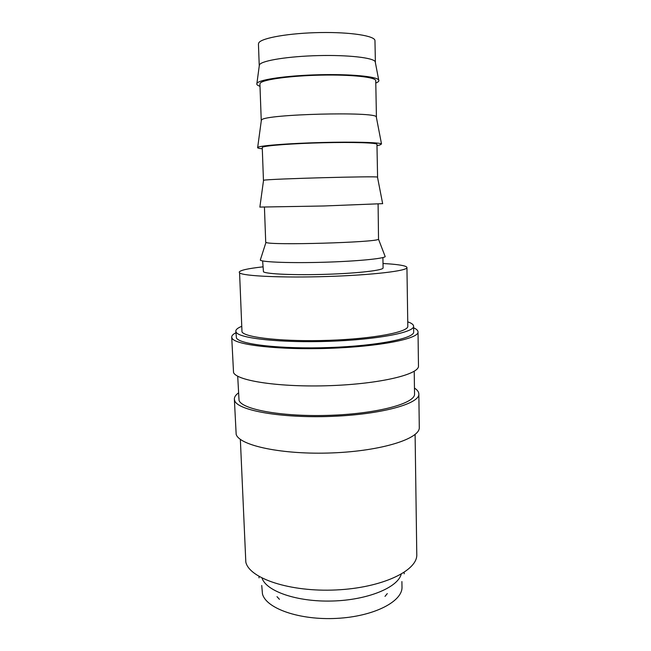 <?xml version="1.0" encoding="UTF-8"?>
<svg xmlns="http://www.w3.org/2000/svg" width="651" height="651" viewBox="0 0 651 651"><rect width="100%" height="100%" fill="white"/><g stroke="black" fill="none" stroke-linecap="round" stroke-linejoin="round"><path stroke-width="0.98" d="M241.415 326.46C237.672 328.006 235.808 329.569 235.817 331.164L236.435 337.999C239.592 344.436 281.427 349.261 329.422 347.536C377.434 345.884 414.63 338.341 413.678 331.896L413.597 326.2C413.556 324.979 412.384 323.84 410.089 322.758L407.746 321.814M235.817 331.164L236.191 332.254C239.34 338.43 281.208 343.012 329.251 341.311C377.311 339.667 414.549 332.384 413.597 326.2M235.882 332.767C233.082 334.199 231.691 335.647 231.715 337.112L233.53 372.502C236.655 380.876 280.215 387.508 330.439 385.636C380.689 383.846 419.504 374.292 418.471 365.919L418.023 331.904C417.975 330.553 416.705 329.284 414.231 328.088L413.621 327.803M231.715 337.112L232.073 338.243C235.133 344.989 278.888 350.116 329.422 348.326C379.972 346.601 419.049 338.658 418.023 331.904M237.705 376.188L239.047 400.471C242.302 409.723 283.803 417.136 331.269 415.265C378.752 413.491 415.517 403.172 414.541 393.92L414.223 371.265M238.404 392.976C235.654 394.994 234.311 397.045 234.36 399.144L236.167 434.355C239.389 445.618 282.599 454.919 332.279 452.909C381.974 451.005 420.343 438.587 419.285 427.341L418.845 393.985C418.788 392.048 417.527 390.209 415.061 388.468L414.459 388.061M234.36 399.144L234.734 400.764C237.9 410.472 281.305 418.333 331.278 416.396C381.274 414.549 419.887 403.677 418.845 393.985M240.349 439.344L245.818 562.098C249.309 578.373 289.915 592.182 336.03 589.952C382.17 587.886 417.812 570.667 416.778 554.432L415.102 434.469M259.269 65.792L259.635 64.522C262.54 60.47 288.686 56.303 318.437 55.595C348.187 54.847 373.3 57.744 375.196 61.658L375.367 62.553M259.236 65.548L258.439 43.959L258.838 42.754C261.767 37.904 289.532 33.046 320.227 32.55C350.938 32.005 375.31 35.935 374.968 40.704L375.383 62.309M259.993 86.274C257.389 85.403 256.364 84.451 256.909 83.418L257.153 83.084C260.123 79.406 287.644 75.508 319.047 74.735C350.45 73.929 376.839 76.476 378.711 80.016C379.207 80.822 378.654 81.635 377.067 82.465L375.782 83.043M261.303 120.63L261.661 119.841C265.405 114.161 376.075 111.345 376.294 116.895L376.392 117.408M261.246 120.435L259.912 83.946L260.319 83.068C263.281 79.479 290.899 75.711 321.391 75.125C351.898 74.499 376.091 77.209 375.741 80.716L376.433 117.221M262.288 148.786C258.683 148.412 257.145 147.964 257.674 147.427L257.975 147.232C261.01 145.547 289.239 143.358 321.301 142.52C353.363 141.666 380.021 142.398 381.51 143.969L379.745 145.051L376.978 145.58M263.525 180.417L263.875 180.229C267.805 178.903 378.093 175.892 377.49 177.121L377.515 177.235M263.452 180.368L262.247 147.541L262.662 147.15C265.673 145.547 293.072 143.48 323.238 142.756C353.428 142.008 377.344 142.813 376.953 144.335L377.588 177.178M259.879 207.075L323.425 205.993L382.642 203.649M264.436 207.238L265.714 242.123L266.153 242.449C270.027 245.5 376.799 242.432 378.524 239.234L378.101 204.056M260.579 259.196L260.457 260.27C263.59 262.198 291.681 263.191 323.816 262.247C355.951 261.328 383.065 258.74 385.213 256.657L384.855 255.729M262.63 260.921L263.46 271.825C266.617 274.112 295.334 275.34 326.965 274.283C358.628 273.249 383.585 270.263 383.089 267.911L382.902 257.56M262.027 578.112C266.292 591.271 297.068 602.069 332.311 601.019C367.563 600.1 397.688 587.601 401.203 574.231M406.94 267.545L407.811 326.2C408.665 331.994 373.918 338.764 329.219 340.318C284.528 341.921 245.24 337.706 241.993 331.937L239.576 272.85C242.733 276.065 282.331 277.961 327.477 276.496C372.641 275.064 407.77 270.808 406.94 267.545C406.908 266.926 405.858 266.349 403.791 265.811C399.714 264.802 392.789 264.037 383.008 263.5M277 596.666L279.434 599.319M385.01 596.365L387.296 593.59M401.903 581.555L401.993 586.917C402.798 601.459 373.869 616.53 336.697 618.385C299.541 620.387 266.031 608.449 262.459 593.907L261.743 585.469M262.849 266.861C247.616 268.554 239.731 270.344 239.186 272.232M375.196 61.658L378.711 80.016M376.294 116.895L381.51 143.969M377.49 177.121L382.658 203.714M378.524 239.234L385.213 256.657M404.222 573.808L404.108 572.432M259 577.868L259.033 576.485M265.974 242.375L260.27 260.148M263.541 180.303L259.863 207.148M261.376 120.109L257.674 147.427M259.391 64.897L256.909 83.418"/></g></svg>
